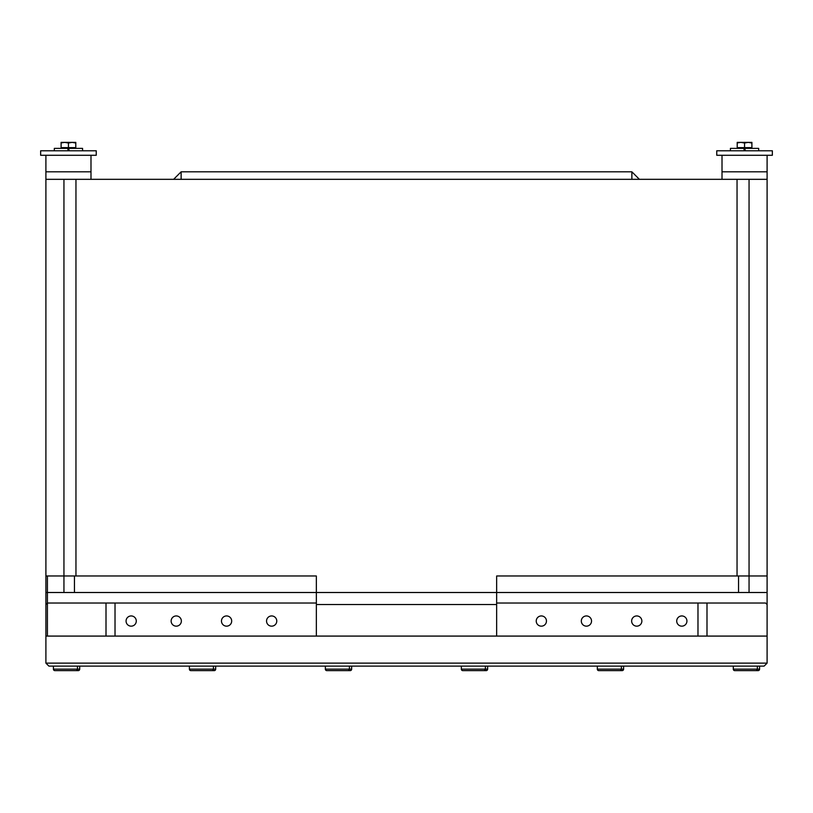 <?xml version="1.0" encoding="UTF-8"?>
<svg xmlns="http://www.w3.org/2000/svg" width="813" height="813" viewBox="0 0 813 813"><rect width="100%" height="100%" fill="white"/><g stroke="black" fill="none" stroke-linecap="round" stroke-linejoin="round"><path stroke-width="1.22" d="M722.015 155.283L722.015 171.817L767.096 171.817L722.015 171.817L722.015 179.327M767.096 155.283L767.096 179.327L749.058 179.327L749.058 592.504L316.348 592.504L316.348 575.98L45.904 575.98L45.904 171.817L90.985 171.817L90.985 179.327M45.904 155.283L45.904 171.817L90.985 171.817L90.985 155.283M173.616 179.327L181.126 171.817L631.874 171.817L631.874 179.327M181.126 179.327L181.126 171.817L631.874 171.817L639.384 179.327M45.904 575.98L45.904 663.123L767.096 663.123L767.096 575.98L496.652 575.98L496.652 604.526L316.348 604.526L496.652 604.526L496.652 636.081L316.348 636.081L316.348 592.504L47.408 592.504L47.408 575.98M45.904 592.504L47.408 592.504L45.904 592.504M47.408 636.081L47.408 603.022L115.019 603.022L115.019 636.081L115.019 603.022L316.348 603.022L47.408 603.022L47.408 592.504L767.096 592.504L749.058 592.504L749.058 179.327L737.045 179.327L737.045 575.98L737.045 179.327L63.942 179.327L63.942 592.504L63.942 179.327L45.904 179.327M767.096 604.526L765.592 603.022L767.096 604.526M706.995 603.022L706.995 636.081L706.995 603.022L765.592 603.022L496.652 603.022L697.981 603.022L697.981 636.081L697.981 603.022L706.995 603.022M75.955 179.327L75.955 575.98L75.955 179.327M74.45 592.504L74.45 575.98L74.45 592.504M738.55 575.98L738.55 592.504L738.55 575.98M767.096 575.98L767.096 179.327M106.005 603.022L106.005 636.081L106.005 603.022M47.408 603.022L45.904 604.526L47.408 603.022M681.822 626.162A5.112 5.112 0 0 1 676.721 621.051A5.112 5.112 0 0 1 681.822 615.939A5.112 5.112 0 0 1 686.934 621.051A5.112 5.112 0 0 1 681.822 626.162M636.752 626.162A5.112 5.112 0 0 1 631.64 621.051A5.112 5.112 0 0 1 636.752 615.939A5.112 5.112 0 0 1 641.864 621.051A5.112 5.112 0 0 1 636.752 626.162M226.583 626.162A5.112 5.112 0 0 1 221.471 621.051A5.112 5.112 0 0 1 226.583 615.939A5.112 5.112 0 0 1 231.685 621.051A5.112 5.112 0 0 1 226.583 626.162M271.654 615.939A5.112 5.112 0 0 0 266.542 621.051A5.112 5.112 0 0 0 271.654 626.162A5.112 5.112 0 0 0 276.766 621.051A5.112 5.112 0 0 0 271.654 615.939M131.178 615.939A5.112 5.112 0 0 0 126.066 621.051A5.112 5.112 0 0 0 131.178 626.162A5.112 5.112 0 0 0 136.279 621.051A5.112 5.112 0 0 0 131.178 615.939M176.248 615.939A5.112 5.112 0 0 0 171.137 621.051A5.112 5.112 0 0 0 176.248 626.162A5.112 5.112 0 0 0 181.36 621.051A5.112 5.112 0 0 0 176.248 615.939M586.417 615.939A5.112 5.112 0 0 0 581.315 621.051A5.112 5.112 0 0 0 586.417 626.162A5.112 5.112 0 0 0 591.529 621.051A5.112 5.112 0 0 0 586.417 615.939M541.346 615.939A5.112 5.112 0 0 0 536.234 621.051A5.112 5.112 0 0 0 541.346 626.162A5.112 5.112 0 0 0 546.458 621.051A5.112 5.112 0 0 0 541.346 615.939M767.096 663.123L764.088 666.121L48.912 666.121L45.904 663.123M767.096 636.081L45.904 636.081M77.459 666.121L77.459 669.129A1.504 1.504 0 0 1 75.955 670.634L54.928 670.634A1.504 1.504 0 0 1 53.424 669.129A1.504 1.504 0 0 0 54.928 670.634L59.41 670.634L54.928 670.634A1.504 1.504 0 0 1 53.424 669.129A1.504 1.504 0 0 0 54.928 670.634L59.41 670.634L54.928 670.634A1.504 1.504 0 0 1 53.424 669.129L77.459 669.129A1.504 1.504 0 0 1 75.955 670.634L71.473 670.634L75.955 670.634A1.504 1.504 0 0 0 77.459 669.129A1.504 1.504 0 0 1 75.955 670.634A1.504 1.504 0 0 0 77.459 669.129L79.715 669.129A1.504 1.504 0 0 1 78.211 670.634L73.719 670.634M53.424 666.121L53.424 669.129M759.576 666.121L759.576 669.129A1.504 1.504 0 0 1 758.072 670.634L734.789 670.634A1.504 1.504 0 0 1 733.285 669.129A1.504 1.504 0 0 0 734.789 670.634L739.281 670.634L734.789 670.634A1.504 1.504 0 0 1 733.285 669.129A1.504 1.504 0 0 0 734.789 670.634L739.281 670.634M772.35 150.781L716.761 150.781L716.761 155.283L772.35 155.283L772.35 150.781M758.681 150.781L758.681 148.373L744.556 148.373M745.358 150.781L744.718 148.373L730.43 148.373L730.43 150.781M743.753 148.373L744.393 150.781M751.049 148.373L738.062 148.373L737.279 147.62M751.314 148.23L751.832 147.62L737.533 147.773M744.556 143.027L748.224 142.366L751.903 143.027L751.903 147.62L744.556 147.62L744.556 143.027L740.877 142.366L751.903 142.366L751.903 142.915M737.208 142.915L737.208 142.366L740.877 142.366L737.208 142.915L737.208 147.62L744.556 147.62M213.433 666.121L213.433 669.129A1.504 1.504 0 0 1 211.929 670.634L190.892 670.634A1.504 1.504 0 0 1 189.399 669.129L215.689 669.129A1.504 1.504 0 0 1 214.185 670.634L207.447 670.634L214.185 670.634M189.399 666.121L189.399 669.129M349.407 666.121L349.407 669.129A1.504 1.504 0 0 1 347.903 670.634L326.867 670.634A1.504 1.504 0 0 1 325.363 669.129L351.663 669.129A1.504 1.504 0 0 1 350.159 670.634L343.411 670.634M325.363 666.121L325.363 669.129M337.385 670.634L329.123 670.634M485.381 666.121L485.381 669.129A1.504 1.504 0 0 1 483.877 670.634L462.841 670.634A1.504 1.504 0 0 1 461.337 669.129L487.637 669.129A1.504 1.504 0 0 1 486.133 670.634L479.385 670.634M461.337 666.121L461.337 669.129M473.359 670.634L467.333 670.634M621.356 666.121L621.356 669.129A1.504 1.504 0 0 1 619.852 670.634L598.815 670.634A1.504 1.504 0 0 1 597.311 669.129L623.601 669.129A1.504 1.504 0 0 1 622.108 670.634L615.36 670.634M597.311 666.121L597.311 669.129M757.33 666.121L757.33 669.129A1.504 1.504 0 0 1 755.826 670.634L751.334 670.634L755.826 670.634A1.504 1.504 0 0 0 757.33 669.129A1.504 1.504 0 0 1 755.826 670.634A1.504 1.504 0 0 0 757.33 669.129L759.576 669.129A1.504 1.504 0 0 1 758.072 670.634L753.59 670.634M733.285 666.121L733.285 669.129L757.33 669.129M603.307 670.634L601.071 670.634L603.307 670.634M623.601 666.121L623.601 669.129M617.616 670.634L622.108 670.634M487.637 666.121L487.637 669.129M481.642 670.634L486.133 670.634M351.663 666.121L351.663 669.129M195.384 670.634L193.148 670.634L195.384 670.634M215.689 666.121L215.689 669.129M59.41 670.634L57.174 670.634L59.41 670.634M79.715 669.129A1.504 1.504 0 0 1 78.211 670.634A1.504 1.504 0 0 0 79.715 669.129L79.715 666.121L79.715 669.129A1.504 1.504 0 0 1 78.211 670.634L71.473 670.634M759.576 669.129A1.504 1.504 0 0 1 758.072 670.634A1.504 1.504 0 0 0 759.576 669.129A1.504 1.504 0 0 1 758.072 670.634M74.938 148.373L61.951 148.373L61.168 147.62M75.203 148.23L75.721 147.62L61.432 147.773M54.319 150.781L54.319 148.373L68.444 148.373M68.444 143.027L72.123 142.366L75.792 143.027L75.792 147.62L68.444 147.62L68.444 143.027L64.776 142.366L75.792 142.366L75.792 142.915M61.097 142.915L61.097 142.366L64.776 142.366L61.097 142.915L61.097 147.62L68.444 147.62M748.224 142.366L751.903 142.366M72.123 142.366L75.792 142.366M82.57 150.781L82.57 148.373L68.607 148.373L69.247 150.781M67.642 148.373L68.282 150.781M96.239 150.781L40.65 150.781L40.65 155.283L96.239 155.283L96.239 150.781M744.81 148.749L743.854 148.749M68.709 148.749L67.743 148.749"/></g></svg>
